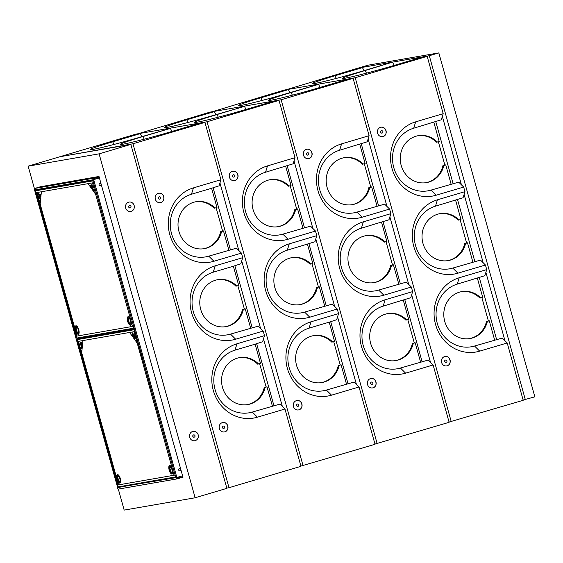 <?xml version="1.0" encoding="UTF-8"?>
<svg xmlns="http://www.w3.org/2000/svg" width="563" height="563" viewBox="0 0 563 563"><rect width="100%" height="100%" fill="white"/><g stroke="black" fill="none" stroke-linecap="round" stroke-linejoin="round"><path stroke-width="0.84" d="M496.608 339.538L479.289 277.51M474.841 261.584L457.529 199.555M453.081 183.622L435.762 121.594M504.969 340.749L485.876 272.351M483.202 262.794L464.109 194.39M461.442 184.833L442.342 116.435M438.823 52.901L367.864 65.231L358.342 68.06L429.295 55.73L438.823 52.901L534.85 396.831L523.14 400.04M429.295 55.73L525.328 399.66M430.505 362.375L411.644 294.836M408.738 284.421L389.877 216.882M386.971 206.459L368.111 138.92M422.095 361.664L404.783 299.664M400.328 283.71L383.016 221.702M378.561 205.748L361.249 143.748M449.056 422.053L523.21 400.293L507.207 342.966L502.252 338.046L474.539 346.027A32.168 29.783 -99.9 0 1 437.324 323.563A32.168 29.783 -99.9 0 1 457.255 284.118L484.842 275.708L486.721 269.593L485.44 265.011L457.923 273.189A38.122 35.293 -99.9 0 1 413.812 246.566A38.122 35.293 -99.9 0 1 437.437 199.816L464.954 191.638L463.673 187.05L436.156 195.227A38.122 35.293 -99.9 0 1 392.045 168.604A38.122 35.293 -99.9 0 1 415.67 121.854L443.187 113.684L427.183 56.356L420.969 57.44L393.46 65.611A38.122 1.555 -15.6 0 1 342.571 78.363A38.122 1.555 -15.6 0 1 365.077 70.544L390.813 62.676L363.304 70.854A38.122 1.555 -15.6 0 1 312.416 83.605A38.122 1.555 -15.6 0 1 334.922 75.787L362.431 67.609L356.224 68.686L284.329 90.319M507.207 342.966L479.69 351.143A38.122 35.293 -99.9 0 1 435.579 324.52A38.122 35.293 -99.9 0 1 459.204 277.77L486.721 269.593M485.44 265.011L480.485 260.085L452.772 268.072A32.168 29.783 -99.9 0 1 415.557 245.609A32.168 29.783 -99.9 0 1 435.488 206.164L463.075 197.747L464.954 191.638M463.673 187.05L458.718 182.131L431.005 190.111A32.168 29.783 -99.9 0 1 393.79 167.647A32.168 29.783 -99.9 0 1 413.721 128.202L441.315 119.792L443.187 113.684M451.245 421.673L355.218 77.743L284.259 90.073M355.218 77.743L427.183 56.356M364.071 70.621L362.431 67.609M394.227 65.385L392.594 62.366M417.845 135.767A23.829 22.063 -99.9 0 1 436.416 142.207L439.21 141.489L433.827 122.227M451.118 184.136L445.741 164.875L444.847 165.029L438.352 141.742M444.847 165.029L442.947 165.599A23.829 22.063 -99.9 0 1 426.001 182.708M442.947 165.599L443.834 165.445A23.829 22.063 -99.9 0 1 426.444 182.63A23.829 22.063 -99.9 0 1 400.631 162.932A23.829 22.063 -99.9 0 1 418.288 135.683A23.829 22.063 -99.9 0 1 437.303 142.052M445.741 164.875L443.834 165.445M439.612 213.722A23.829 22.063 -99.9 0 1 458.183 220.168L460.977 219.45L455.594 200.189M472.885 262.098L467.501 242.836L466.614 242.991L460.119 219.704M466.614 242.991L464.714 243.554A23.829 22.063 -99.9 0 1 447.768 260.662M464.714 243.554L465.601 243.399A23.829 22.063 -99.9 0 1 448.211 260.592A23.829 22.063 -99.9 0 1 422.398 240.894A23.829 22.063 -99.9 0 1 440.055 213.644A23.829 22.063 -99.9 0 1 459.07 220.013M467.501 242.836L465.601 243.399M444.967 362.051L444.728 360.7M444.988 356.513C450.238 355.33 452.3 364.557 447.057 365.802L446.628 365.901A4.764 4.413 -99.9 0 1 441.476 361.96A4.764 4.413 -99.9 0 1 445.009 356.513A4.764 4.413 -99.9 0 1 450.118 360.2A4.764 4.413 -99.9 0 1 447.099 365.795A4.764 4.413 -99.9 0 1 446.635 365.901M380.947 132.769L380.708 131.411M380.989 127.224A4.764 4.413 -99.9 0 1 386.098 130.912A4.764 4.413 -99.9 0 1 383.086 136.506A4.764 4.413 -99.9 0 1 382.622 136.612A4.764 4.413 -99.9 0 1 377.456 132.671A4.764 4.413 -99.9 0 1 380.989 127.224C386.218 126.042 388.28 135.275 383.037 136.513L382.608 136.612M461.379 291.683A23.829 22.063 -99.9 0 1 479.95 298.123L482.737 297.405L477.361 278.143M494.645 340.052L489.268 320.79L488.381 320.945L481.879 297.658M488.381 320.945L486.481 321.515A23.829 22.063 -99.9 0 1 469.528 338.623M486.481 321.515L487.368 321.36A23.829 22.063 -99.9 0 1 469.978 338.546A23.829 22.063 -99.9 0 1 444.165 318.848A23.829 22.063 -99.9 0 1 461.822 291.599A23.829 22.063 -99.9 0 1 480.837 297.968M489.268 320.79L487.368 321.36M446.142 362.354A1.189 1.105 80.1 0 0 445.622 360.031A1.189 1.105 80.1 0 0 444.735 361.397A1.189 1.105 80.1 0 0 446.142 362.354M445.572 360.038A1.189 1.105 80.1 0 0 444.643 361.411A1.189 1.105 80.1 0 0 445.98 362.389M381.559 130.757A1.189 1.105 80.1 0 0 380.63 132.122A1.189 1.105 80.1 0 0 381.96 133.1M382.122 133.065A1.189 1.105 80.1 0 0 381.601 130.743A1.189 1.105 80.1 0 0 380.715 132.108A1.189 1.105 80.1 0 0 382.122 133.065M129.103 202.068A4.764 4.413 -99.9 0 1 134.149 205.502A4.764 4.413 -99.9 0 1 130.736 211.456M194.756 440.745A4.764 4.413 80.1 0 0 198.169 434.791A4.764 4.413 80.1 0 0 193.123 431.357M112.593 332.796L112.48 332.402M71.044 183.988L70.938 183.608M67.567 184.192L67.673 184.573M109.109 332.986L109.222 333.38M118.314 489.092L124.177 510.099L195.136 497.769L226.882 488.339L130.855 144.409L59.896 156.732L28.15 166.169L34.406 188.57M195.136 497.769L99.102 153.84L28.15 166.169M40.318 186.775L99.004 176.458L182.996 477.283L181.99 477.459M179.414 477.903L178.534 478.057M130.855 144.409L99.102 153.84M134.156 205.502A4.764 4.413 -99.9 0 1 128.92 211.364A4.764 4.413 -99.9 0 1 126.703 203.419A4.764 4.413 -99.9 0 1 134.156 205.502M198.176 434.791A4.764 4.413 80.1 0 0 190.716 432.708A4.764 4.413 80.1 0 0 192.933 440.646A4.764 4.413 80.1 0 0 198.176 434.791M100.27 185.867A1.189 1.105 80.1 0 0 99.862 183.531M101.213 184.368A1.189 1.105 80.1 0 0 99.067 184.868A1.189 1.105 80.1 0 0 100.355 185.853A1.189 1.105 80.1 0 0 101.213 184.368M179.435 468.536A1.189 1.105 -99.9 0 1 179.843 470.872M180.786 469.373A1.189 1.105 -99.9 0 1 179.935 470.858A1.189 1.105 -99.9 0 1 178.64 469.873A1.189 1.105 -99.9 0 1 180.786 469.373M182.581 475.791L175.909 477.727L92.747 179.886L93.141 179.752M99.419 177.95L92.747 179.886M34.955 189.858L34.568 189.991L117.723 487.84L120.707 486.995M95.977 335.682L95.865 335.288M54.428 186.874L54.322 186.494M34.568 189.991L35.483 189.766M179.949 477.691L177.831 478.318L179.949 477.691M177.246 478.867L176.993 477.952L178.471 477.508L178.344 477.051L176.866 477.487A0.718 0.662 80.1 0 0 177.176 478.881A0.718 0.662 80.1 0 0 177.246 478.867L182.961 477.171M117.941 487.797A0.718 0.662 80.1 0 0 118.533 489.071L177.106 478.888M177.584 477.776L178.204 477.656M182.834 476.706L177.071 478.416M96.02 177.099L93.901 177.725L96.02 177.099M43.337 186.247L41.219 186.881L43.337 186.247M94.457 178.429A1.189 0.45 73.5 0 1 94.795 178.795L95.189 179.203L93.704 179.646A0.718 0.662 -99.9 0 1 92.867 179.111A0.718 0.662 -99.9 0 1 93.317 178.267L99.032 176.571M35.005 189.9L34.99 189.851A0.718 0.662 -99.9 0 1 34.153 189.309A0.718 0.662 -99.9 0 1 34.603 188.471L41.296 186.487M95.056 178.745L93.578 179.189L93.451 178.731L99.165 177.028M34.603 188.471L93.317 178.267L93.451 178.731M96.146 177.556L94.028 178.182L96.146 177.556M99.144 176.958L94.31 178.394M94.042 178.548L94.605 178.541M95.534 177.788L93.944 178.189L95.534 177.788M177.999 478.071L177.978 478.078A1.189 0.45 -106.5 0 0 177.999 478.071A1.189 0.45 -106.5 0 0 178.204 477.586M130.088 207.944A1.189 1.105 -99.9 0 1 129.518 205.629A1.189 1.105 -99.9 0 1 129.68 205.594M129.603 205.615A1.189 1.105 -99.9 0 1 131.01 206.572A1.189 1.105 -99.9 0 1 128.85 207.015A1.189 1.105 -99.9 0 1 129.603 205.615M194.101 437.226A1.189 1.105 -99.9 0 1 193.538 434.918A1.189 1.105 -99.9 0 1 193.693 434.882M193.623 434.903A1.189 1.105 -99.9 0 1 195.03 435.861A1.189 1.105 -99.9 0 1 192.87 436.297A1.189 1.105 -99.9 0 1 193.623 434.903M133.818 334.338L133.903 335.323L133.727 334.352M77.595 338.877L134.388 329.01L77.581 338.877L77.152 339.623L77.666 341.488L134.86 331.551L134.339 329.686L134.775 328.94M78.116 341.53L78.531 341.452L118.547 484.757L117.794 484.891L77.785 341.586M134.339 329.686L77.152 339.623A0.718 0.669 80.4 0 0 77.173 339.756L77.694 341.6L77.047 339.778A0.718 0.669 -99.6 0 1 77.476 338.912M135.036 331.635L134.381 329.819L135.113 331.607M134.381 329.819A0.718 0.654 -100.1 0 1 134.451 329.242M134.508 329.439A0.718 0.654 79.9 0 0 134.522 329.791M175.121 474.912L134.902 331.656M134.803 331.677L134.057 331.811L174.066 475.116L174.819 474.982M118.089 486.77L117.576 484.926L118.089 486.77M174.91 474.968L175.565 476.791L174.91 474.968M175.67 476.882L174.931 475.081L117.744 485.017L118.265 486.882L118.899 487.312L175.825 477.424M118.265 486.882L175.452 476.945L176.212 477.333M174.087 475.179L174.523 475.102L174.101 475.228L137.224 343.156L129.589 332.466L82.937 340.573L81.705 352.804L118.575 484.877L174.101 475.228M169.632 465.545A4.405 1.654 -106.5 0 0 169.984 472.16A4.405 1.654 -106.5 0 0 172.827 471.66A4.405 1.654 -106.5 0 0 169.632 465.545M117.477 474.609A4.405 1.654 -106.5 0 0 117.836 481.217A4.405 1.654 -106.5 0 0 120.672 480.725A4.405 1.654 -106.5 0 0 117.477 474.609A4.405 1.654 73.5 0 1 120.672 480.725A4.405 1.654 73.5 0 1 117.836 481.217A4.405 1.654 73.5 0 1 117.477 474.609M171.159 467.093L169.688 467.529A3.216 1.21 73.5 0 1 170.216 466.614A3.216 1.21 73.5 0 1 171.286 467.248L172.574 471.864A3.216 1.21 73.5 0 1 172.046 472.779A3.216 1.21 73.5 0 1 170.976 472.139L172.524 471.681M170.976 472.139L169.688 467.529M170.223 470.253L169.871 469.831L170.223 470.253M170.223 470.513L170.49 470.893L170.223 470.513M172.313 469.838L172.531 470.619L172.313 469.838M169.815 465.756A4.166 1.569 -106.5 0 0 169.632 470.14A4.166 1.569 -106.5 0 0 172.179 473.715M171.947 468.226L171.68 467.663M172.447 469.739L172.257 469.092M170.329 465.911A4.215 1.583 73.5 0 1 172.334 469.338A4.215 1.583 73.5 0 1 172.531 473.3A4.215 1.583 73.5 0 1 169.547 470.985A4.215 1.583 73.5 0 1 169.681 465.728A4.215 1.583 73.5 0 1 170.329 465.911A4.166 1.569 -106.5 0 0 169.737 465.763A4.166 1.569 -106.5 0 0 169.667 465.777A4.166 1.569 -106.5 0 0 169.357 470.225A4.166 1.569 -106.5 0 0 172.046 473.772A4.166 1.569 -106.5 0 0 172.538 473.272M171.996 474.032A4.405 1.654 73.5 0 1 168.801 467.916A4.405 1.654 73.5 0 1 171.645 467.424A4.405 1.654 73.5 0 1 171.996 474.032M119.004 476.15L117.54 476.587A3.216 1.21 73.5 0 1 118.061 475.672A3.216 1.21 73.5 0 1 119.131 476.312L120.426 480.922A3.216 1.21 73.5 0 1 119.898 481.837A3.216 1.21 73.5 0 1 118.828 481.203L120.369 480.746M118.828 481.203L117.54 476.587M119.792 482.906A4.215 1.583 73.5 0 1 116.907 478.367A4.215 1.583 73.5 0 1 118.181 474.975A4.215 1.583 73.5 0 1 120.179 478.402A4.215 1.583 73.5 0 1 120.376 482.364A4.215 1.583 73.5 0 1 119.792 482.906M118.202 474.989A4.166 1.569 -106.5 0 0 117.519 474.841A4.166 1.569 -106.5 0 0 117.174 479.197A4.166 1.569 -106.5 0 0 119.828 482.85A4.166 1.569 -106.5 0 0 119.891 482.836A4.166 1.569 -106.5 0 0 120.391 482.336M117.66 474.82A4.166 1.569 -106.5 0 0 117.477 479.204A4.166 1.569 -106.5 0 0 120.025 482.78M119.891 477.938L119.623 477.558L119.891 477.938M117.491 477.354L117.723 477.748L117.491 477.354M117.801 478.613L117.526 478.247M118.167 480.225L118.561 480.76L118.167 480.225M118.174 479.908L117.871 479.472L118.174 479.908M117.66 478.712L117.871 479.352M132.558 333.585L132.657 332.824L133.016 333.514L132.664 333.099L132.861 334.148L132.558 333.585M134.191 335.478L134.093 335.055L134.606 335.435L134.508 336.463L134.311 334.992M134.508 337.3L134.409 338.328L134.029 336.632L134.508 337.3M134.684 337.631L134.641 338.053M133.34 336.238L132.981 336.35L132.727 335.393L133.086 335.288L133.34 336.238L132.981 336.35L133.551 336.174M132.432 334.802L132.601 335.794L132.059 335.041L132.143 333.993L132.432 334.802M134.022 331.691L129.589 332.466L137.224 343.156L134.022 331.691M134.599 337.772L135.113 338.145L135.007 339.172L134.599 337.772M133.572 337.026L133.663 336.125L133.572 337.026M133.283 333.943L133.459 334.668L133.283 333.943M81.403 346.724L81.178 346.013L81.403 346.724M80.608 345.091L80.066 343.93L80.678 345.07M80.516 343.289L80.235 342.234L80.875 343.127L80.643 343.62L80.516 343.289M81.494 347.547L81.607 348.293L80.966 347.427L81.058 346.491L81.41 347.519M81.389 346.857L81.107 345.907L81.769 346.836L81.389 346.857M78.503 341.34L81.705 352.804L82.937 340.573L78.503 341.34M81.551 343.712L81.445 342.677L82.085 343.571L81.846 344.063L81.551 343.712M81.346 344.514L81.346 343.641L81.909 345.281L81.41 343.88L81.346 344.514M81.776 345.781L81.227 344.859L81.776 345.781M80.748 344.436L80.108 343.493L80.748 344.436M80.488 344.457L80.692 345.063M76.997 335.956L76.202 336.083L36.236 192.778L36.989 192.645L76.997 335.956M134.663 328.525L133.903 328.138L133.389 326.273L76.195 336.21L76.716 338.074L77.349 338.504L134.275 328.616M133.572 326.104L93.486 182.813M93.261 182.869L92.508 183.003L132.523 326.308L133.269 326.174M35.631 190.948L36.145 192.792L35.631 190.948M76.54 337.962L76.026 336.118L76.54 337.962M92.811 180.871L93.31 182.743L36.123 192.68L35.603 190.815L36.046 190.069L92.839 180.202L36.046 190.069M93.233 180.132L92.789 180.878L35.603 190.815M93.493 182.827L92.972 180.983L93.352 182.855M134.233 328.454A0.718 0.654 -100.1 0 1 133.874 328.004L133.361 326.16L133.874 328.004M92.839 181.012A0.718 0.654 -100.1 0 1 92.902 180.434M128.083 316.737A4.405 1.654 -106.5 0 0 128.434 323.352A4.405 1.654 -106.5 0 0 131.278 322.852A4.405 1.654 -106.5 0 0 128.083 316.737M75.928 325.801A4.405 1.654 -106.5 0 0 76.287 332.409A4.405 1.654 -106.5 0 0 79.13 331.917A4.405 1.654 -106.5 0 0 75.928 325.801A4.405 1.654 73.5 0 1 79.13 331.917A4.405 1.654 73.5 0 1 76.287 332.409A4.405 1.654 73.5 0 1 75.928 325.801M88.039 183.658L41.388 191.765L40.156 203.996L77.032 336.069L132.551 326.42L95.675 194.348L88.039 183.658L95.675 194.348L92.48 182.884L88.039 183.658M131.01 321.804L130.785 321.023M128.357 320.199L128.012 319.833M130.454 325.224A4.405 1.654 73.5 0 1 127.252 319.108A4.405 1.654 73.5 0 1 130.095 318.616A4.405 1.654 73.5 0 1 130.454 325.224M128.132 316.92A4.215 1.583 73.5 0 1 131.193 322.775A4.215 1.583 73.5 0 1 128.477 323.246A4.215 1.583 73.5 0 1 128.132 316.92M128.322 316.92A4.166 1.569 -106.5 0 0 128.083 321.332A4.166 1.569 -106.5 0 0 130.693 324.9M128.807 317.117A4.166 1.569 -106.5 0 0 128.188 316.955A4.166 1.569 -106.5 0 0 128.125 316.969A4.166 1.569 -106.5 0 0 127.808 321.417A4.166 1.569 -106.5 0 0 130.496 324.964A4.166 1.569 -106.5 0 0 130.989 324.464M128.674 321.445L128.322 321.023L128.674 321.445M128.674 321.705L128.941 322.085L128.674 321.705M130.764 321.03L130.989 321.811L130.764 321.03M128.139 318.721A3.216 1.21 73.5 0 1 128.667 317.806A3.216 1.21 73.5 0 1 129.736 318.44L131.024 323.056A3.216 1.21 73.5 0 1 130.503 323.971A3.216 1.21 73.5 0 1 129.427 323.331L128.139 318.721L129.61 318.285M130.398 319.418L130.13 318.855M130.898 320.931L130.707 320.284M129.427 323.331L130.975 322.873M76.758 331.079L76.596 330.601M76.589 331.107L76.505 330.671M78.334 329.116L78.292 328.672M78.461 329.186L78.074 328.75M78.25 334.098A4.215 1.583 73.5 0 1 75.189 328.25A4.215 1.583 73.5 0 1 77.905 327.779A4.215 1.583 73.5 0 1 78.25 334.098M76.167 325.977A4.166 1.569 -106.5 0 0 75.906 330.312A4.166 1.569 -106.5 0 0 78.475 333.972M76.652 326.181A4.166 1.569 -106.5 0 0 75.97 326.033A4.166 1.569 -106.5 0 0 75.632 330.39A4.166 1.569 -106.5 0 0 78.278 334.042A4.166 1.569 -106.5 0 0 78.341 334.028A4.166 1.569 -106.5 0 0 78.841 333.528M75.949 328.546L76.174 328.94L75.949 328.546M76.251 329.805L76.033 329.024L76.251 329.805M78.876 332.114A3.216 1.21 73.5 0 1 78.348 333.029A3.216 1.21 73.5 0 1 77.279 332.395L75.991 327.779A3.216 1.21 73.5 0 1 76.519 326.864A3.216 1.21 73.5 0 1 77.588 327.504L78.876 332.114M76.617 331.417L77.018 331.952L76.617 331.417M76.8 331.192L76.357 330.664M76.111 329.904L76.329 330.544L76.111 329.904M77.455 327.342L75.991 327.779M77.279 332.395L78.827 331.938M76.772 331.354L77.018 331.952M92.276 185.53L92.142 186.515L92.276 185.53M90.882 186.191L91.051 186.986L90.509 186.233L90.601 185.185L90.882 186.191M91.185 186.55L91.192 186.944M91.178 186.585L91.537 186.48L91.79 187.43L91.431 187.542L91.178 186.585M93.05 188.964L93.564 189.337L93.458 190.364L93.05 188.964M92.473 187.951L92.86 189.52L92.473 187.951M92.029 188.218L92.121 187.317L92.029 188.218M92.55 186.247L93.057 186.627L92.958 187.655L92.55 186.247M91.734 185.136L91.917 185.86L91.734 185.136M91.107 184.017L91.319 185.34L91.107 184.017M39.853 197.916L39.628 197.205L39.853 197.916M40.297 195.255L39.896 193.869L40.536 194.763L40.487 195.199L40.177 194.925M39.691 198.415L39.509 197.683L40.149 198.626L40.057 199.485L39.691 198.415M39.839 198.056L39.558 197.099L40.219 198.028L39.839 198.056M36.954 192.532L40.156 203.996L41.388 191.765L36.954 192.532M39.797 195.706L39.797 194.833L40.36 196.473L39.86 195.072L39.797 195.706M40.226 196.973L39.677 196.051L40.226 196.973M38.798 194.46L38.692 193.426L39.326 194.319L39.093 194.812L38.798 194.46M39.199 195.628L38.566 194.685L39.199 195.628M38.678 195.769L39.121 196.374L38.678 195.769M38.446 196.628L38.601 196.17L39.002 197.451L38.446 196.628M356.421 384.388L337.561 316.849M334.654 306.434L315.801 238.895M312.887 228.472L294.034 160.934M348.011 383.677L330.699 321.677M326.244 305.723L308.939 243.716M304.484 227.762L287.172 165.761M374.979 444.066L449.126 422.299L433.123 364.979L428.169 360.06L400.462 368.04A32.168 29.783 -99.9 0 1 363.241 345.576A32.168 29.783 -99.9 0 1 383.171 306.131L410.765 297.714L412.637 291.606L411.356 287.024L383.839 295.195A38.122 35.293 -99.9 0 1 339.728 268.572A38.122 35.293 -99.9 0 1 363.353 221.829L390.87 213.651L389.589 209.063L362.072 217.241A38.122 35.293 -99.9 0 1 317.968 190.618A38.122 35.293 -99.9 0 1 341.586 143.868L369.103 135.69L353.1 78.37L346.892 79.446L319.376 87.624A38.122 1.555 -15.6 0 1 268.488 100.376A38.122 1.555 -15.6 0 1 290.994 92.557L318.51 84.38L289.22 92.867A38.122 1.555 -15.6 0 1 238.332 105.619A38.122 1.555 -15.6 0 1 260.838 97.793L288.355 89.623L282.147 90.699L210.245 112.333M433.123 364.979L405.606 373.156A38.122 35.293 -99.9 0 1 361.495 346.534A38.122 35.293 -99.9 0 1 385.12 299.783L412.637 291.606M411.356 287.024L406.402 282.098L378.695 290.086A32.168 29.783 -99.9 0 1 341.474 267.622A32.168 29.783 -99.9 0 1 361.404 228.177L388.998 219.76L390.87 213.651M389.589 209.063L384.635 204.144L356.928 212.124A32.168 29.783 -99.9 0 1 319.707 189.661A32.168 29.783 -99.9 0 1 339.644 150.215L367.231 141.799L369.103 135.69M377.161 443.686L281.134 99.757L210.182 112.079M281.134 99.757L353.1 78.37M289.994 92.635L288.355 89.623M320.15 87.399L318.51 84.38M343.761 157.781A23.829 22.063 -99.9 0 1 362.34 164.22L365.127 163.502L359.75 144.241M377.034 206.149L371.657 186.888L370.771 187.043L364.268 163.756M370.771 187.043L368.871 187.606A23.829 22.063 -99.9 0 1 351.917 204.714M368.871 187.606L369.757 187.458A23.829 22.063 -99.9 0 1 352.361 204.643A23.829 22.063 -99.9 0 1 326.547 184.946A23.829 22.063 -99.9 0 1 344.204 157.696A23.829 22.063 -99.9 0 1 363.226 164.065M371.657 186.888L369.757 187.458M365.528 235.735A23.829 22.063 -99.9 0 1 384.107 242.181L386.894 241.464L381.517 222.202M398.801 284.111L393.424 264.849L392.538 265.004L386.035 241.717M392.538 265.004L390.631 265.567A23.829 22.063 -99.9 0 1 373.684 282.675M390.631 265.567L391.524 265.412A23.829 22.063 -99.9 0 1 374.128 282.605A23.829 22.063 -99.9 0 1 348.314 262.907A23.829 22.063 -99.9 0 1 365.971 235.658A23.829 22.063 -99.9 0 1 384.993 242.027M393.424 264.849L391.524 265.412M370.883 384.065L370.644 382.713M370.926 378.526A4.764 4.413 -99.9 0 1 376.035 382.214A4.764 4.413 -99.9 0 1 373.023 387.801A4.764 4.413 -99.9 0 1 372.558 387.914A4.764 4.413 -99.9 0 1 367.393 383.973A4.764 4.413 -99.9 0 1 370.926 378.526C376.154 377.344 378.216 386.57 372.973 387.816L372.544 387.914M306.863 154.776L306.624 153.425M306.891 149.237C312.134 148.055 314.196 157.281 308.96 158.527L308.531 158.625A4.764 4.413 -99.9 0 1 303.373 154.684A4.764 4.413 -99.9 0 1 306.905 149.237A4.764 4.413 -99.9 0 1 312.022 152.925A4.764 4.413 -99.9 0 1 309.003 158.52A4.764 4.413 -99.9 0 1 308.538 158.625M387.295 313.697A23.829 22.063 -99.9 0 1 405.874 320.136L408.661 319.418L403.284 300.156M420.568 362.065L415.191 342.804L414.305 342.958L407.802 319.671M414.305 342.958L412.397 343.521A23.829 22.063 -99.9 0 1 395.451 360.63M412.397 343.521L413.284 343.374A23.829 22.063 -99.9 0 1 395.895 360.559A23.829 22.063 -99.9 0 1 370.081 340.861A23.829 22.063 -99.9 0 1 387.738 313.612A23.829 22.063 -99.9 0 1 406.76 319.981M415.191 342.804L413.284 343.374M372.059 384.367A1.189 1.105 80.1 0 0 371.538 382.045A1.189 1.105 80.1 0 0 370.651 383.41A1.189 1.105 80.1 0 0 372.059 384.367M371.496 382.052A1.189 1.105 80.1 0 0 370.567 383.424A1.189 1.105 80.1 0 0 371.897 384.402M307.475 152.763A1.189 1.105 80.1 0 0 306.546 154.135A1.189 1.105 80.1 0 0 307.884 155.114M308.045 155.078A1.189 1.105 80.1 0 0 307.518 152.756A1.189 1.105 80.1 0 0 306.638 154.121A1.189 1.105 80.1 0 0 308.045 155.078M313.211 335.71A23.829 22.063 -99.9 0 1 331.79 342.149L334.577 341.431L329.2 322.163L309.094 328.145A32.168 29.783 -99.9 0 0 289.157 367.59A32.168 29.783 -99.9 0 0 326.378 390.053L354.085 382.073L359.039 386.992L331.523 395.17A38.122 35.293 -99.9 0 1 287.419 368.547A38.122 35.293 -99.9 0 1 311.036 321.797L338.553 313.619L337.272 309.038L332.318 304.111L304.611 312.099A32.168 29.783 -99.9 0 1 267.39 289.628A32.168 29.783 -99.9 0 1 287.327 250.183L314.914 241.773L316.786 235.665L315.505 231.076L287.996 239.254A38.122 35.293 -99.9 0 1 243.885 212.631A38.122 35.293 -99.9 0 1 267.509 165.881L295.019 157.703L279.016 100.383L272.809 101.46L245.292 109.637A38.122 1.555 -15.6 0 1 194.411 122.389A38.122 1.555 -15.6 0 1 216.91 114.571L244.426 106.393L215.136 114.88A38.122 1.555 -15.6 0 1 164.255 127.632A38.122 1.555 -15.6 0 1 186.754 119.806L214.271 111.629L208.064 112.713L136.169 134.346M337.272 309.038L309.756 317.208A38.122 35.293 -99.9 0 1 265.652 290.585A38.122 35.293 -99.9 0 1 289.269 243.835L316.786 235.665M315.505 231.076L310.551 226.157L282.844 234.138A32.168 29.783 -99.9 0 1 245.623 211.674A32.168 29.783 -99.9 0 1 265.56 172.229L293.147 163.812L295.019 157.703M273.935 405.691L256.622 343.69M252.168 327.736L234.855 265.729M230.401 249.775L213.088 187.775M282.337 406.402L263.484 338.863M260.57 328.447L241.717 260.901M238.811 250.486L219.95 182.947M300.895 466.08L375.042 444.313L359.039 386.992M303.077 465.7L207.05 121.763L136.098 134.093M207.05 121.763L279.016 100.383M215.911 114.648L214.271 111.629M246.066 109.405L244.426 106.393M269.677 179.794A23.829 22.063 -99.9 0 1 288.256 186.233L291.043 185.516L285.666 166.254M302.95 228.163L297.574 208.901L296.687 209.056L290.184 185.769M296.687 209.056L294.787 209.619A23.829 22.063 -99.9 0 1 277.833 226.727M294.787 209.619L295.674 209.464A23.829 22.063 -99.9 0 1 278.277 226.657A23.829 22.063 -99.9 0 1 252.47 206.959A23.829 22.063 -99.9 0 1 270.12 179.71A23.829 22.063 -99.9 0 1 289.143 186.079M297.574 208.901L295.674 209.464M291.444 257.748A23.829 22.063 -99.9 0 1 310.023 264.195L312.81 263.47L307.433 244.208M324.717 306.124L319.341 286.863L318.454 287.017L311.951 263.73M318.454 287.017L316.554 287.58A23.829 22.063 -99.9 0 1 299.6 304.689M316.554 287.58L317.441 287.426A23.829 22.063 -99.9 0 1 300.044 304.618A23.829 22.063 -99.9 0 1 274.237 284.92A23.829 22.063 -99.9 0 1 291.887 257.664A23.829 22.063 -99.9 0 1 310.91 264.04M319.341 286.863L317.441 287.426M296.87 406.071L296.659 404.706M296.828 400.539C302.071 399.357 304.133 408.583 298.897 409.822L298.467 409.927A4.764 4.413 -99.9 0 1 293.309 405.986A4.764 4.413 -99.9 0 1 296.842 400.539A4.764 4.413 -99.9 0 1 301.958 404.22A4.764 4.413 -99.9 0 1 298.939 409.815A4.764 4.413 -99.9 0 1 298.474 409.927M232.878 176.782L232.639 175.417M232.808 171.251C238.05 170.068 240.119 179.294 234.877 180.54L234.447 180.639A4.764 4.413 -99.9 0 1 229.296 176.698A4.764 4.413 -99.9 0 1 232.822 171.251A4.764 4.413 -99.9 0 1 237.938 174.938A4.764 4.413 -99.9 0 1 234.919 180.526A4.764 4.413 -99.9 0 1 234.454 180.639M338.553 313.619L336.681 319.728L329.2 322.163M346.484 384.079L341.108 364.817L340.221 364.972L333.718 341.685M340.221 364.972L338.321 365.535A23.829 22.063 -99.9 0 1 321.367 382.643M338.321 365.535L339.207 365.38A23.829 22.063 -99.9 0 1 321.811 382.573A23.829 22.063 -99.9 0 1 295.997 362.875A23.829 22.063 -99.9 0 1 313.654 335.625A23.829 22.063 -99.9 0 1 332.677 341.994M341.108 364.817L339.207 365.38M297.982 406.38A1.189 1.105 80.1 0 0 298.418 404.389A1.189 1.105 80.1 0 0 296.581 404.931A1.189 1.105 80.1 0 0 297.982 406.38M233.962 177.092A1.189 1.105 80.1 0 0 234.398 175.1A1.189 1.105 80.1 0 0 232.561 175.642A1.189 1.105 80.1 0 0 233.962 177.092M223.898 428.387A1.189 1.105 80.1 0 0 223.37 426.071A1.189 1.105 80.1 0 0 222.491 427.43A1.189 1.105 80.1 0 0 223.898 428.387M223.328 426.078A1.189 1.105 80.1 0 0 222.399 427.451A1.189 1.105 80.1 0 0 223.736 428.422M132.087 329.411A32.168 29.783 -99.9 0 1 131.89 329.031M226.812 488.093L229 487.713L132.974 143.776L62.085 156.352M73.746 183.116L73.852 183.503M115.288 331.91L115.394 332.311M141.827 136.661L140.187 133.642L133.98 134.726L62.014 156.106M114.092 144.431L112.67 141.82L140.187 133.642M239.134 357.716A23.829 22.063 -99.9 0 1 257.706 364.162L260.493 363.445L255.116 344.183L235.01 350.158A32.168 29.783 -99.9 0 0 215.08 389.603A32.168 29.783 -99.9 0 0 252.294 412.067L280.001 404.079L284.962 409.005L257.446 417.183A38.122 35.293 -99.9 0 1 213.335 390.56A38.122 35.293 -99.9 0 1 236.96 343.81L264.476 335.632L263.195 331.044L235.679 339.222A38.122 35.293 -99.9 0 1 191.568 312.599A38.122 35.293 -99.9 0 1 215.193 265.849L242.709 257.678L240.83 263.787L233.349 266.222L238.726 285.483L235.939 286.201A23.829 22.063 -99.9 0 0 217.367 279.762M264.476 335.632L262.597 341.741L255.116 344.176M233.349 266.222L213.243 272.196A32.168 29.783 -99.9 0 0 193.313 311.642A32.168 29.783 -99.9 0 0 230.527 334.105L258.241 326.125L263.195 331.044M250.634 328.13L245.257 308.869L244.37 309.024L237.868 285.737M244.37 309.024L242.47 309.594A23.829 22.063 -99.9 0 1 225.517 326.702M242.47 309.594L243.357 309.439A23.829 22.063 -99.9 0 1 225.967 326.624A23.829 22.063 -99.9 0 1 200.154 306.926A23.829 22.063 -99.9 0 1 217.811 279.677A23.829 22.063 -99.9 0 1 236.826 286.046M245.257 308.869L243.357 309.439M211.582 188.267L191.476 194.242A32.168 29.783 -99.9 0 0 171.546 233.687A32.168 29.783 -99.9 0 0 208.76 256.151L236.474 248.163L241.428 253.09L213.912 261.267A38.122 35.293 -99.9 0 1 169.801 234.644A38.122 35.293 -99.9 0 1 193.426 187.894L220.942 179.717L219.063 185.825L211.589 188.26L216.966 207.529L214.172 208.247A23.829 22.063 -99.9 0 0 195.6 201.8M242.709 257.678L241.428 253.09M228.874 250.176L223.49 230.914L222.603 231.069L216.108 207.782M222.603 231.069L220.703 231.632A23.829 22.063 -99.9 0 1 203.757 248.74M220.703 231.632L221.59 231.477A23.829 22.063 -99.9 0 1 204.2 248.67A23.829 22.063 -99.9 0 1 178.387 228.972A23.829 22.063 -99.9 0 1 196.044 201.723A23.829 22.063 -99.9 0 1 215.059 208.092M223.49 230.914L221.59 231.477M220.942 179.717L204.939 122.396L198.725 123.473L171.208 131.651A38.122 1.555 -15.6 0 1 120.327 144.402A38.122 1.555 -15.6 0 1 142.826 136.584L170.343 128.406L141.053 136.886A38.122 1.555 -15.6 0 1 90.171 149.638A38.122 1.555 -15.6 0 1 112.67 141.82M171.982 131.418L170.343 128.406M132.974 143.776L204.939 122.396M122.847 331.016A38.122 35.293 -99.9 0 1 122.671 330.629M229 487.713L300.966 466.326L284.962 409.005M272.401 406.092L267.024 386.83L266.137 386.985L259.634 363.698M266.137 386.985L264.237 387.548A23.829 22.063 -99.9 0 1 247.284 404.656M264.237 387.548L265.124 387.393A23.829 22.063 -99.9 0 1 247.734 404.586A23.829 22.063 -99.9 0 1 221.921 384.888A23.829 22.063 -99.9 0 1 239.571 357.639A23.829 22.063 -99.9 0 1 258.593 364.008M267.024 386.83L265.124 387.393M158.703 198.802L158.463 197.451M158.745 193.264A4.764 4.413 -99.9 0 1 163.854 196.944A4.764 4.413 -99.9 0 1 160.842 202.539A4.764 4.413 -99.9 0 1 160.378 202.652A4.764 4.413 -99.9 0 1 155.212 198.711A4.764 4.413 -99.9 0 1 158.745 193.264C163.974 192.082 166.036 201.308 160.793 202.546L160.364 202.652M224.855 431.828A4.764 4.413 -99.9 0 1 224.391 431.941A4.764 4.413 -99.9 0 1 219.232 428A4.764 4.413 -99.9 0 1 222.758 422.546A4.764 4.413 -99.9 0 1 227.874 426.233A4.764 4.413 -99.9 0 1 224.855 431.828M222.744 422.553C227.987 421.363 230.056 430.596 224.813 431.835L224.384 431.941M222.716 428.091L222.484 426.733M159.308 196.79A1.189 1.105 80.1 0 0 158.386 198.162A1.189 1.105 80.1 0 0 159.716 199.133M159.878 199.105A1.189 1.105 80.1 0 0 159.357 196.783A1.189 1.105 80.1 0 0 158.47 198.148A1.189 1.105 80.1 0 0 159.878 199.105M457.255 284.118L459.204 277.77M474.539 346.027L479.69 351.143M435.488 206.164L437.437 199.816M452.772 268.072L457.923 273.189M413.721 128.202L415.67 121.854M431.005 190.111L436.156 195.227M366.492 73.155L365.077 70.544M336.336 78.391L334.922 75.787M93.704 179.646L176.866 477.487M175.888 477.656L118.589 487.269M77.215 339.081L77.04 338.462M35.673 190.308L35.525 189.759M34.99 189.851L93.564 179.667M133.903 328.138L76.716 338.074M383.171 306.131L385.12 299.783M400.462 368.04L405.606 373.156M361.404 228.177L363.353 221.829M378.695 290.086L383.839 295.195M339.644 150.215L341.586 143.868M356.928 212.124L362.072 217.241M292.408 95.168L290.994 92.557M262.252 100.404L260.838 97.793M287.327 250.183L289.269 243.835M304.611 312.099L309.756 317.208M265.56 172.229L267.509 165.881M282.844 234.138L287.996 239.254M218.331 117.174L216.91 114.571M309.094 328.145L311.036 321.797M326.378 390.053L331.523 395.17M188.176 122.417L186.754 119.806M230.527 334.105L235.679 339.222M213.243 272.196L215.193 265.849M208.76 256.151L213.912 261.267M191.476 194.242L193.426 187.894M144.248 139.188L142.826 136.584M252.294 412.067L257.446 417.183M235.01 350.158L236.96 343.81M177.176 478.881L118.462 489.085M34.92 189.865L93.634 179.66M77.736 341.586L117.751 484.891M36.194 192.778L76.202 336.083"/></g></svg>
